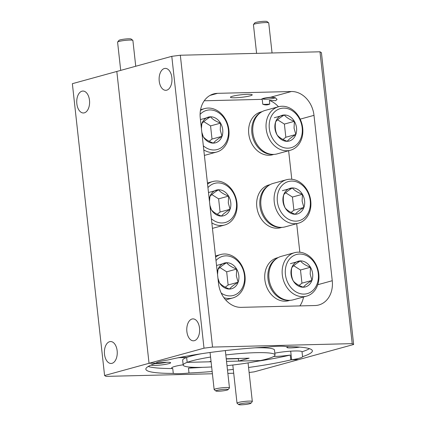 <?xml version="1.0" encoding="UTF-8"?>
<svg xmlns="http://www.w3.org/2000/svg" width="426" height="426" viewBox="0 0 426 426"><rect width="100%" height="100%" fill="white"/><g stroke="black" fill="none" stroke-linecap="round" stroke-linejoin="round"><path stroke-width="0.64" d="M151.129 365.045A9.857 1.15 173.7 0 0 158.467 365.22A9.857 1.15 173.7 0 0 168.829 363.639A9.857 1.15 173.7 0 0 170.56 362.627A9.857 1.15 173.7 0 0 155.282 363.49M155.027 363.575A8.254 0.964 173.7 0 0 166.646 362.27M210.561 357.057A46.194 5.4 173.7 0 0 187.184 362.356L186.647 357.494A46.194 5.4 173.7 0 0 182.658 360.215L183.196 365.077A46.194 5.4 173.7 0 0 202.478 367.334A46.194 5.4 173.7 0 0 211.653 366.935M201.163 353.772A46.194 5.4 173.7 0 0 186.647 357.494L178.883 357.686L186.647 357.494L187.184 362.356A46.194 5.4 173.7 0 0 183.196 365.077M186.274 356.221A17.248 2.018 -6.3 0 1 178.883 357.686A17.248 2.018 -6.3 0 1 177.567 357.883M148.221 366.477A83.768 9.793 173.7 0 0 172.748 368.533L173.286 373.4A17.248 2.018 173.7 0 0 179.421 373.677A17.248 2.018 173.7 0 0 189.006 373.011A83.768 9.793 173.7 0 0 212.159 371.504M172.748 368.533A17.248 2.018 -6.3 0 1 171.683 367.973A17.248 2.018 -6.3 0 1 183.164 364.784M256.521 361.386A83.768 9.793 173.7 0 0 290.239 355.055L290.777 359.917A17.248 2.018 173.7 0 0 291.645 359.784L290.692 351.168L291.645 359.784L298.669 359.613L254.215 371.845L249.119 372.5M290.239 355.055A17.248 2.018 -6.3 0 1 274.94 356.445A17.248 2.018 -6.3 0 1 273.678 356.466M109.626 341.689A10.964 6.427 -91.4 0 0 104.434 353.463A10.964 6.427 -91.4 0 0 111.09 363.469A10.964 6.427 -91.4 0 0 112.017 363.335A10.964 6.427 -91.4 0 0 117.214 351.562A10.964 6.427 -91.4 0 0 110.552 341.551A10.964 6.427 -91.4 0 0 109.626 341.689M81.973 91.191A10.964 6.427 -91.4 0 0 76.776 102.964A10.964 6.427 -91.4 0 0 83.437 112.975A10.964 6.427 -91.4 0 0 84.364 112.837A10.964 6.427 -91.4 0 0 89.556 101.063A10.964 6.427 -91.4 0 0 82.9 91.052A10.964 6.427 -91.4 0 0 81.973 91.191M211.03 361.285L209.091 361.818L187.184 362.356L211.083 361.77M226.531 361.386L260.526 360.55A46.194 5.4 173.7 0 0 275.026 354.938A46.194 5.4 173.7 0 0 225.823 354.949M319.979 51.796L321.417 52.648L353.639 344.49L352.201 343.638L319.979 51.796L180.326 55.236L212.542 347.078L204.006 348.175L171.785 56.333L116.82 71.456L149.041 363.298L156.065 363.122A17.248 2.018 173.7 0 0 156.054 363.229A17.248 2.018 173.7 0 0 156.054 363.234A83.768 9.793 173.7 0 0 145.852 369.198A83.768 9.793 173.7 0 0 173.286 373.4M227.005 365.668A46.194 5.4 173.7 0 0 260.526 360.55L238.619 361.094L238.352 358.66L226.265 358.958M104.583 375.524L149.041 363.298L116.82 71.456L72.361 83.688L104.583 375.524L106.021 376.382L212.409 373.762M227.489 370.04A83.768 9.793 173.7 0 0 233.288 369.395M248.566 367.473A83.768 9.793 173.7 0 0 290.777 359.917M227.857 373.378L233.709 373.235M194.655 367.35A17.248 2.018 -6.3 0 1 188.468 368.149A83.768 9.793 173.7 0 0 202.659 367.329M189.006 373.011L188.468 368.149M226.962 390.125A6.161 0.719 173.7 0 0 228.059 389.662A6.161 0.719 173.7 0 0 224.14 389.337A6.161 0.719 173.7 0 0 216.983 390.37A6.161 0.719 173.7 0 0 215.902 391.004A6.161 0.719 173.7 0 0 220.492 391.111A6.161 0.719 173.7 0 0 226.962 390.125M215.902 391.004L214.219 389.673A7.7 0.9 -6.3 0 1 214.15 389.572A7.7 0.9 -6.3 0 1 215.572 388.885A7.7 0.9 -6.3 0 1 224.087 387.617A7.7 0.9 -6.3 0 1 229.46 387.884A7.7 0.9 -6.3 0 1 229.417 387.995L228.059 389.662M117.629 42.025L118.982 40.358A6.161 0.719 -6.3 0 1 128.62 38.798A6.161 0.719 -6.3 0 1 131.139 39.016L132.827 40.348A7.7 0.9 173.7 0 0 129.68 40.071A7.7 0.9 173.7 0 0 117.629 42.025A7.7 0.9 173.7 0 0 117.587 42.137L120.707 70.386M135.74 66.248L132.891 40.449A7.7 0.9 173.7 0 0 132.827 40.348M273.567 97.293A6.161 0.719 173.7 0 0 272.858 97.298A6.161 0.719 173.7 0 0 266.154 98.001A6.161 0.719 173.7 0 0 263.236 99.034A6.161 0.719 173.7 0 0 265.76 99.253A6.161 0.719 173.7 0 0 275.356 97.735M253.475 24.532L254.828 22.866A6.161 0.719 -6.3 0 1 264.466 21.3A6.161 0.719 -6.3 0 1 266.99 21.524L268.673 22.855A7.7 0.9 173.7 0 0 265.526 22.578A7.7 0.9 173.7 0 0 253.475 24.532A7.7 0.9 173.7 0 0 253.433 24.644L256.601 53.356M272.054 52.973L268.737 22.951A7.7 0.9 173.7 0 0 268.673 22.855M249.822 403.715A6.161 0.719 173.7 0 0 250.925 403.252A6.161 0.719 173.7 0 0 247 402.921A6.161 0.719 173.7 0 0 239.849 403.96A6.161 0.719 173.7 0 0 238.762 404.593A6.161 0.719 173.7 0 0 243.358 404.7A6.161 0.719 173.7 0 0 249.822 403.715M238.762 404.593L237.08 403.262A7.7 0.9 -6.3 0 1 237.016 403.161A7.7 0.9 -6.3 0 1 238.432 402.469A7.7 0.9 -6.3 0 1 246.947 401.201A7.7 0.9 -6.3 0 1 252.32 401.473A7.7 0.9 -6.3 0 1 252.277 401.585L250.925 403.252M288.381 346.636A9.857 1.15 173.7 0 0 286.954 347.281A9.857 1.15 173.7 0 0 299.792 347.105M353.639 344.49L298.669 359.613L291.645 359.784A17.248 2.018 173.7 0 0 302.561 356.679A17.248 2.018 173.7 0 0 302.556 356.653A83.768 9.793 173.7 0 0 312.37 350.816A83.768 9.793 173.7 0 0 285.761 346.62A17.248 2.018 173.7 0 0 279.195 346.231A17.248 2.018 173.7 0 0 268.231 347.052A83.768 9.793 173.7 0 0 168.004 359.97A17.248 2.018 173.7 0 0 156.065 363.122L149.041 363.298L204.006 348.175M269.349 100.408L269.749 104.045A7.577 0.884 -6.3 0 1 262.762 104.216L262.224 99.349A7.577 0.884 -6.3 0 1 261.777 99.109A7.577 0.884 -6.3 0 1 263.172 98.427A7.577 0.884 -6.3 0 1 270.441 97.272L275.089 97.634L277.049 99.338L275.723 100.68L269.349 100.408A24.639 19.75 74.6 0 1 278.45 106.772M250.211 95.818A10.964 1.283 -6.3 0 1 238.081 97.618A10.964 1.283 -6.3 0 1 230.434 97.24A10.964 1.283 -6.3 0 1 232.452 96.255A10.964 1.283 -6.3 0 1 244.583 94.45A10.964 1.283 -6.3 0 1 252.229 94.833A10.964 1.283 -6.3 0 1 250.211 95.818M192.009 319.026A10.964 6.427 -91.4 0 0 186.812 330.8A10.964 6.427 -91.4 0 0 193.473 340.811A10.964 6.427 -91.4 0 0 194.394 340.672A10.964 6.427 -91.4 0 0 199.592 328.899A10.964 6.427 -91.4 0 0 192.93 318.888A10.964 6.427 -91.4 0 0 192.009 319.026M164.351 68.527A10.964 6.427 -91.4 0 0 159.154 80.301A10.964 6.427 -91.4 0 0 165.815 90.312A10.964 6.427 -91.4 0 0 166.742 90.174A10.964 6.427 -91.4 0 0 171.934 78.4A10.964 6.427 -91.4 0 0 165.277 68.389A10.964 6.427 -91.4 0 0 164.351 68.527M294.574 252.687L281.267 256.351A22.541 18.068 74.6 0 0 268.987 278.535A22.541 18.068 74.6 0 0 293.221 299.819L306.534 296.161A22.541 18.068 -105.4 0 1 282.3 274.871A22.541 18.068 -105.4 0 1 294.574 252.687A22.541 18.068 -105.4 0 1 318.808 273.977A22.541 18.068 -105.4 0 1 306.534 296.161M318.281 273.662A20.288 16.263 74.6 0 0 299.643 254.04A20.288 16.263 74.6 0 0 285.42 274.472A20.288 16.263 74.6 0 0 304.063 294.094A20.288 16.263 74.6 0 0 318.281 273.662M312.652 273.801A13.334 10.687 74.6 0 0 310.479 267.256A13.334 10.687 74.6 0 0 300.399 260.904A13.334 10.687 74.6 0 0 291.773 267.714A13.334 10.687 74.6 0 0 293.226 280.878A13.334 10.687 74.6 0 0 303.307 287.23A13.334 10.687 74.6 0 0 311.928 280.42A13.334 10.687 74.6 0 0 312.652 273.801M310.176 274.12L310.479 267.256C305.804 265.526 302.444 263.406 300.399 260.904C296.208 263.524 293.333 265.792 291.773 267.714C290.915 272.475 291.4 276.863 293.226 280.878C295.218 283.349 298.578 285.463 303.307 287.23C304.814 285.345 307.689 283.077 311.928 280.42L310.176 274.12M286.517 179.729L273.21 183.388A22.541 18.068 74.6 0 0 260.936 205.572A22.541 18.068 74.6 0 0 285.17 226.861L298.477 223.197A22.541 18.068 -105.4 0 1 274.243 201.913A22.541 18.068 -105.4 0 1 286.517 179.729A22.541 18.068 -105.4 0 1 310.751 201.013A22.541 18.068 -105.4 0 1 298.477 223.197M310.224 200.699A20.288 16.263 74.6 0 0 291.586 181.077A20.288 16.263 74.6 0 0 277.369 201.509A20.288 16.263 74.6 0 0 296.006 221.131A20.288 16.263 74.6 0 0 310.224 200.699M304.595 200.838A13.334 10.687 74.6 0 0 302.423 194.293A13.334 10.687 74.6 0 0 292.342 187.941A13.334 10.687 74.6 0 0 283.716 194.757A13.334 10.687 74.6 0 0 285.17 207.92A13.334 10.687 74.6 0 0 295.25 214.267A13.334 10.687 74.6 0 0 303.876 207.457A13.334 10.687 74.6 0 0 304.595 200.838M302.119 201.157L302.423 194.293C297.753 192.563 294.393 190.449 292.342 187.941C288.152 190.56 285.276 192.834 283.716 194.757C282.864 199.512 283.349 203.9 285.17 207.92C287.161 210.385 290.521 212.505 295.25 214.267C296.762 212.388 299.632 210.114 303.876 207.457L302.119 201.157M278.466 106.766L265.153 110.43A22.541 18.068 74.6 0 0 252.879 132.614A22.541 18.068 74.6 0 0 277.113 153.898L290.42 150.24A22.541 18.068 -105.4 0 1 266.186 128.95A22.541 18.068 -105.4 0 1 278.466 106.766A22.541 18.068 -105.4 0 1 302.7 128.056A22.541 18.068 -105.4 0 1 290.42 150.24M302.172 127.741A20.288 16.263 74.6 0 0 283.53 108.119A20.288 16.263 74.6 0 0 269.312 128.551A20.288 16.263 74.6 0 0 287.955 148.173A20.288 16.263 74.6 0 0 302.172 127.741M296.539 127.88A13.334 10.687 74.6 0 0 294.366 121.335A13.334 10.687 74.6 0 0 284.291 114.983A13.334 10.687 74.6 0 0 275.665 121.793A13.334 10.687 74.6 0 0 277.118 134.957A13.334 10.687 74.6 0 0 287.193 141.31A13.334 10.687 74.6 0 0 295.82 134.499A13.334 10.687 74.6 0 0 296.539 127.88M294.062 128.199L294.366 121.335C289.696 119.605 286.336 117.485 284.291 114.983C280.095 117.603 277.219 119.871 275.665 121.793C274.807 126.554 275.292 130.942 277.118 134.957C279.105 137.428 282.465 139.542 287.193 141.31C288.706 139.424 291.581 137.156 295.82 134.499L294.062 128.199M203.324 145.804A20.288 16.263 74.6 0 0 221.003 147.859A20.288 16.263 74.6 0 0 228.352 129.557A20.288 16.263 74.6 0 0 217.159 111.798A20.288 16.263 74.6 0 0 200.098 114.397M200.438 110.499A22.541 18.068 -105.4 0 1 204.645 108.587A22.541 18.068 -105.4 0 1 228.879 129.871A22.541 18.068 -105.4 0 1 216.605 152.055A22.541 18.068 -105.4 0 1 203.782 149.915M202.036 134.099A13.334 10.687 74.6 0 0 203.298 136.773A13.334 10.687 74.6 0 0 213.378 143.125A13.334 10.687 74.6 0 0 222.005 136.315A13.334 10.687 74.6 0 0 222.723 129.696A13.334 10.687 74.6 0 0 220.551 123.151A13.334 10.687 74.6 0 0 210.471 116.799A13.334 10.687 74.6 0 0 201.844 123.609A13.334 10.687 74.6 0 0 201.178 126.336M201.839 132.305L203.298 136.773C205.289 139.243 208.649 141.363 213.378 143.125C214.885 141.246 217.761 138.972 222.005 136.315L220.247 130.015L220.551 123.151C215.875 121.421 212.515 119.301 210.471 116.799C206.28 119.418 203.404 121.692 201.844 123.609L201.423 128.577M221.211 293.088A20.288 16.263 74.6 0 0 237.937 293.2A20.288 16.263 74.6 0 0 244.465 275.478A20.288 16.263 74.6 0 0 233.123 257.639A20.288 16.263 74.6 0 0 215.993 260.552M215.615 257.091A22.541 18.068 -105.4 0 1 220.753 254.508A22.541 18.068 -105.4 0 1 244.987 275.792A22.541 18.068 -105.4 0 1 232.713 297.976A22.541 18.068 -105.4 0 1 223.906 297.705M218.144 280.02A13.334 10.687 74.6 0 0 219.406 282.694A13.334 10.687 74.6 0 0 229.486 289.046A13.334 10.687 74.6 0 0 238.113 282.236A13.334 10.687 74.6 0 0 238.832 275.617A13.334 10.687 74.6 0 0 236.659 269.072A13.334 10.687 74.6 0 0 226.579 262.72A13.334 10.687 74.6 0 0 217.958 269.53A13.334 10.687 74.6 0 0 217.287 272.257M217.947 278.226L219.406 282.694C221.398 285.164 224.758 287.284 229.486 289.046C230.999 287.167 233.874 284.893 238.113 282.236L236.355 275.936L236.659 269.072C231.989 267.342 228.629 265.222 226.579 262.72C222.388 265.339 219.512 267.613 217.958 269.53L217.537 274.498M211.381 218.762A20.288 16.263 74.6 0 0 229.06 220.817A20.288 16.263 74.6 0 0 236.409 202.52A20.288 16.263 74.6 0 0 225.072 184.682A20.288 16.263 74.6 0 0 207.941 187.594M207.558 184.128A22.541 18.068 -105.4 0 1 212.702 181.545A22.541 18.068 -105.4 0 1 236.936 202.829A22.541 18.068 -105.4 0 1 224.656 225.019A22.541 18.068 -105.4 0 1 211.834 222.873M210.087 207.063A13.334 10.687 74.6 0 0 211.355 209.736A13.334 10.687 74.6 0 0 221.429 216.088A13.334 10.687 74.6 0 0 230.056 209.272A13.334 10.687 74.6 0 0 230.775 202.659A13.334 10.687 74.6 0 0 228.602 196.109A13.334 10.687 74.6 0 0 218.527 189.762A13.334 10.687 74.6 0 0 209.901 196.572A13.334 10.687 74.6 0 0 209.23 199.293M209.89 205.268L211.355 209.736C213.341 212.201 216.701 214.321 221.429 216.088C222.942 214.203 225.817 211.935 230.056 209.272L228.299 202.978L228.602 196.109C223.932 194.378 220.572 192.264 218.527 189.762C214.331 192.382 211.461 194.65 209.901 196.572L209.48 201.535M217.244 214.257L220.072 212.02L218.618 198.857L211.834 194.581M208.538 192.509L218.527 189.762M220.072 212.02L230.056 209.272M218.618 198.857L228.602 196.109M299.883 305.905A24.639 19.75 74.6 0 0 303.541 296.981M299.835 252.229L296.688 223.693M291.783 179.266L288.631 150.729M269.749 104.045C267.544 105.142 265.217 105.201 262.762 104.216M204.235 100.781L262.224 99.349M278.221 257.57L276.937 257.922A22.173 17.775 74.6 0 0 265.686 284.014A22.173 17.775 74.6 0 0 288.7 300.681L289.984 300.33M270.164 184.607L268.886 184.964A22.173 17.775 74.6 0 0 257.629 211.056A22.173 17.775 74.6 0 0 280.643 227.718L281.927 227.367M262.112 111.649L260.829 112.001A22.173 17.775 74.6 0 0 249.572 138.093A22.173 17.775 74.6 0 0 272.592 154.76L273.875 154.409M225.295 287.215L228.123 284.983L226.675 271.82L219.891 267.544M216.594 265.467L226.579 262.72M228.123 284.983L238.113 282.236M226.675 271.82L236.659 269.072M209.187 141.299L212.015 139.062L210.561 125.899L203.777 121.623M200.486 119.546L210.471 116.799M212.015 139.062L222.005 136.315M210.561 125.899L220.551 123.151M283.002 139.478L285.835 137.247L284.382 124.078L277.598 119.807M274.301 117.73L284.291 114.983M285.835 137.247L295.82 134.499M284.382 124.078L294.366 121.335M260.904 112.373A22.173 17.775 74.6 0 0 252.698 137.236A22.173 17.775 74.6 0 0 272.47 154.404M291.059 212.441L293.887 210.204L292.433 197.041L285.649 192.765M282.358 190.688L292.342 187.941M293.887 210.204L303.876 207.457M292.433 197.041L302.423 194.293M268.96 185.331A22.173 17.775 74.6 0 0 260.755 210.194A22.173 17.775 74.6 0 0 280.521 227.362M299.116 285.399L301.943 283.162L300.49 269.999L293.706 265.728M290.41 263.651L300.399 260.904M301.943 283.162L311.928 280.42M300.49 269.999L310.479 267.256M277.017 258.294A22.173 17.775 74.6 0 0 268.806 283.157A22.173 17.775 74.6 0 0 288.578 300.325M238.619 361.094L249.13 358.202L226.243 358.761M352.201 343.638L212.542 347.078M270.441 97.272L291.357 91.521L217.537 93.337A24.639 19.75 -105.4 0 0 213.687 93.901A24.639 19.75 -105.4 0 0 200.273 118.146L218.533 283.524A24.639 19.75 -105.4 0 0 241.169 307.354L314.984 305.538A24.639 19.75 -105.4 0 0 318.834 304.968A24.639 19.75 -105.4 0 0 332.253 280.723L313.994 115.345L300.17 119.147M291.357 91.521A24.639 19.75 -105.4 0 1 313.994 115.345M171.785 56.333L180.326 55.236M239.124 358.447L238.352 358.66M274.829 353.159A17.248 2.018 -6.3 0 1 292.481 351.061A17.248 2.018 -6.3 0 1 302.023 351.791A83.768 9.793 173.7 0 0 309.462 348.676M302.556 356.653L302.023 351.791M275.026 354.938L274.488 350.076A46.194 5.4 173.7 0 0 255.025 347.824M217.537 93.337L210.093 95.387M317.743 284.717L332.253 280.723M229.46 387.884L225.338 350.577M214.15 389.572L210.061 352.488M263.236 99.034L262.666 98.582M252.32 401.473L248.06 362.893M237.016 403.161L232.804 365.023M204.645 108.587L200.577 109.706M220.753 254.508L215.487 255.957M212.702 181.545L207.43 182.994M224.656 225.019L212.441 228.379M232.713 297.976L225.668 299.915M216.605 152.055L204.389 155.415"/></g></svg>
